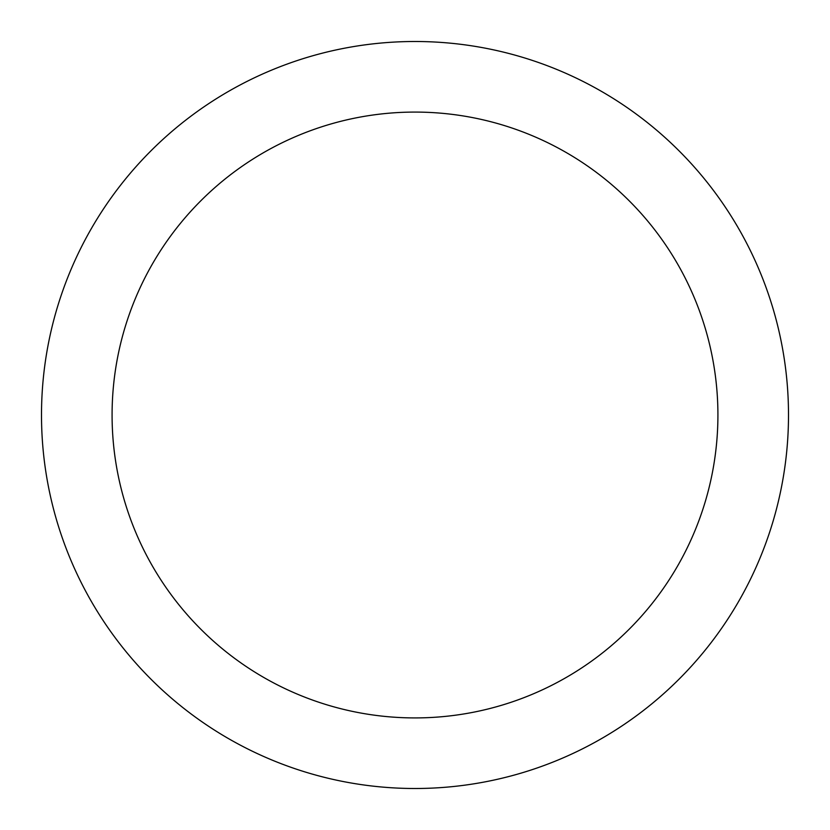 <?xml version="1.0" encoding="UTF-8"?>
<svg xmlns="http://www.w3.org/2000/svg" width="830" height="830" viewBox="0 0 830 830"><rect width="100%" height="100%" fill="white"/><g stroke="black" fill="none" stroke-linecap="round" stroke-linejoin="round"><path stroke-width="1.25" d="M415 112.081A302.919 302.919 0 0 1 717.919 415A302.919 302.919 0 0 1 415 717.919A302.919 302.919 0 0 1 112.081 415A302.919 302.919 0 0 1 415 112.081M415 41.5A373.5 373.5 0 0 1 788.5 415A373.5 373.5 0 0 1 415 788.5A373.5 373.5 0 0 1 41.5 415A373.5 373.5 0 0 1 415 41.5"/></g></svg>
